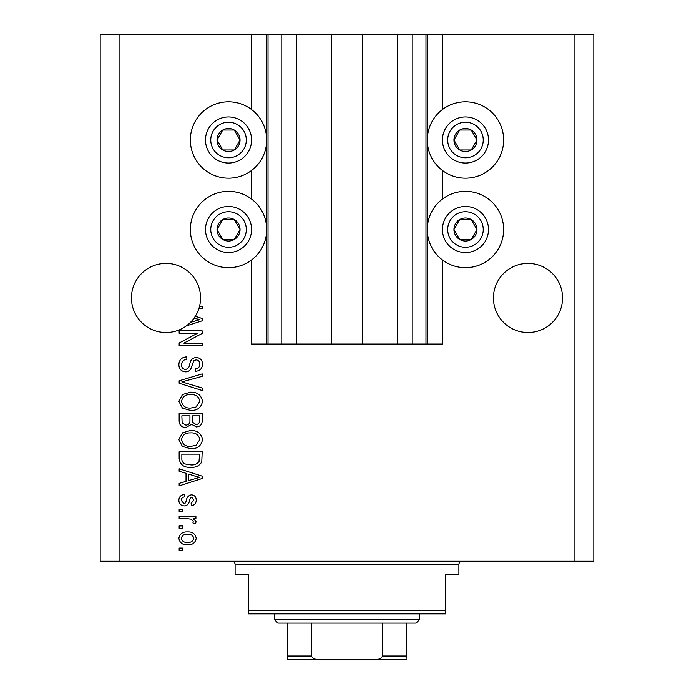 <?xml version="1.0" encoding="UTF-8"?>
<svg xmlns="http://www.w3.org/2000/svg" width="694" height="694" viewBox="0 0 694 694"><rect width="100%" height="100%" fill="white"/><g stroke="black" fill="none" stroke-linecap="round" stroke-linejoin="round"><path stroke-width="1.04" d="M296.65 34.7L296.65 344.042L331.532 344.042L331.532 34.7L251.566 34.7L251.566 109.565M251.566 170.446L251.566 199.074M251.566 259.955L251.566 344.042L268.023 344.042L268.023 34.7M281.183 34.7L281.183 344.042L268.023 344.042M296.65 344.042L281.183 344.042M331.532 344.042L362.468 344.042L362.468 34.7L331.532 34.7M412.817 34.7L412.817 344.042L425.977 344.042L425.977 34.7L397.35 34.7L397.35 344.042L362.468 344.042M397.35 34.7L362.468 34.7M412.817 344.042L397.35 344.042M425.977 34.7L427.296 34.7L427.296 344.042L425.977 344.042M442.434 259.955L442.434 344.042L427.296 344.042M574.068 34.7L574.068 561.229L593.812 561.229L593.812 34.7L442.434 34.7L442.434 109.565M442.434 170.446L442.434 199.074M442.434 34.7L427.296 34.7M562.548 297.969A34.553 34.553 0 0 0 527.995 263.416A34.553 34.553 0 0 0 493.443 297.969A34.553 34.553 0 0 0 527.995 332.521A34.553 34.553 0 0 0 562.548 297.969M200.557 297.969A34.553 34.553 0 0 0 166.005 263.416A34.553 34.553 0 0 0 150.346 328.774A34.553 34.553 0 0 0 190.477 322.363L199.803 319.656L194.06 318.138A34.553 34.553 0 0 0 198.84 308.735A34.553 34.553 148.7 0 0 199.525 306.34A34.553 34.553 0 0 0 200.557 297.969M465.466 101.836A38.17 38.17 0 0 0 427.296 140.006A38.17 38.17 0 0 0 465.466 178.185A38.17 38.17 0 0 0 503.644 140.006A38.17 38.17 0 0 0 465.466 101.836M465.466 191.344A38.17 38.17 0 0 1 503.644 229.514A38.17 38.17 0 0 1 465.466 267.693A38.17 38.17 0 0 1 427.296 229.514A38.17 38.17 0 0 1 465.466 191.344M228.534 178.185A38.17 38.17 0 0 1 190.356 140.006A38.17 38.17 0 0 1 228.534 101.836A38.17 38.17 0 0 1 266.704 140.006A38.17 38.17 0 0 1 228.534 178.185M228.534 267.693A38.17 38.17 0 0 0 266.704 229.514A38.17 38.17 0 0 0 228.534 191.344A38.17 38.17 0 0 0 190.356 229.514A38.17 38.17 0 0 0 228.534 267.693M195.3 316.282L202.206 318.485L202.206 320.819L186.374 325.876M199.525 306.34L202.206 306.34L202.206 308.735L198.84 308.735M197.504 333.267L179.165 333.267L179.165 330.873L202.206 330.873L202.206 333.424L183.841 343.14L202.206 343.14L202.206 345.534L179.165 345.534L179.165 342.975L197.504 333.267M185.576 371.863C181.229 371.437 178.991 369.017 178.87 364.61C179.173 359.761 181.767 357.193 186.643 356.898L186.946 359.292C183.572 359.605 181.776 361.444 181.559 364.81C181.533 367.586 182.852 369.13 185.506 369.468C188.187 368.757 189.636 366.831 189.861 363.717C190.468 359.969 192.585 357.896 196.194 357.497C200.245 357.844 202.344 360.073 202.501 364.185C202.292 368.566 199.993 370.926 195.621 371.264L195.326 368.87C198.206 368.653 199.698 367.117 199.811 364.263C199.855 361.669 198.623 360.212 196.133 359.891L193.8 360.646L191.076 368.306C189.991 370.648 188.161 371.837 185.576 371.863M202.206 390.505L179.165 383.244L179.165 380.772L202.206 373.884L202.206 376.348L181.863 381.882L202.206 388.015L202.206 390.505M178.87 401.332L182.479 394.539L190.382 392.205C197.235 391.928 201.277 394.973 202.501 401.34C201.303 407.586 197.365 410.622 190.659 410.449L182.392 408.107L178.87 401.332M178.87 439.623L182.479 432.83L190.382 430.497C197.235 430.219 201.277 433.264 202.501 439.64C201.303 445.886 197.365 448.923 190.659 448.749L182.392 446.398L178.87 439.623M186.044 473.291L179.165 471.278L179.165 468.788L202.206 476.145L202.206 478.478L179.165 485.843L179.165 483.354L186.044 481.341L186.044 473.291M182.461 550.463L179.165 550.463L179.165 548.069L182.461 548.069L182.461 550.463M574.068 561.229L100.188 561.229L100.188 34.7L119.932 34.7L119.932 561.229M251.566 34.7L119.932 34.7M187.718 544.781C182.722 545.094 179.772 542.951 178.87 538.344C179.755 533.807 182.643 531.665 187.545 531.916C192.455 531.656 195.344 533.799 196.22 538.344C195.37 542.829 192.533 544.981 187.718 544.781M182.461 528.325L179.165 528.325L179.165 525.931L182.461 525.931L182.461 528.325M187.848 518.748L179.165 518.748L179.165 516.362L195.925 516.362L195.925 518.748L193.244 518.748L196.22 521.576L195.326 523.84L192.932 522.938L193.227 521.315L191.275 519.173L187.848 518.748M182.461 511.868L179.165 511.868L179.165 509.474L182.461 509.474L182.461 511.868M184.274 505.891C180.796 505.631 178.991 503.74 178.87 500.227C179.043 496.852 180.839 494.952 184.257 494.518L184.552 496.913C182.453 497.147 181.36 498.309 181.264 500.391L183.858 503.497L185.376 502.95L186.304 500.686C186.712 497.364 188.421 495.403 191.44 494.822C194.58 495.134 196.176 496.904 196.22 500.131C196.168 503.324 194.572 505.145 191.431 505.588L191.136 503.193L193.826 500.209L191.778 497.208L190.39 497.971L189.427 500.652C189.02 503.879 187.302 505.622 184.274 505.891M190.815 467.296C183.988 467.713 180.11 464.789 179.165 458.534L179.165 451.742L202.206 451.742L201.781 461.892C199.369 465.874 195.717 467.669 190.815 467.296M185.931 427.504C181.455 427.313 179.199 424.988 179.165 420.538L179.165 413.442L202.206 413.442L202.206 420.59C202.18 424.459 200.254 426.567 196.411 426.905L191.579 424.338L185.931 427.504M193.826 538.284C192.967 535.352 190.876 534.024 187.554 534.311C184.17 534.024 182.071 535.386 181.264 538.405C182.132 541.337 184.231 542.665 187.554 542.387C190.928 542.665 193.019 541.303 193.826 538.284M195.448 476.249L188.742 474.08L188.742 480.552L199.803 477.316L195.448 476.249M199.508 454.128L181.863 454.128L181.863 458.24C181.655 460.981 182.774 462.898 185.22 463.982L190.841 464.902C194.32 465.232 197.061 464.069 199.057 461.432L199.508 454.128M199.811 439.658C198.814 434.774 195.656 432.518 190.347 432.891C185.385 432.744 182.461 434.982 181.559 439.606C182.522 444.368 185.584 446.615 190.729 446.355L195.942 445.357L199.811 439.658M199.508 415.836L192.628 415.836L192.854 422.42L196.029 424.511C198.718 424.199 199.872 422.611 199.508 419.757L199.508 415.836M189.939 415.836L181.863 415.836L182.149 422.906L185.914 425.11C188.794 424.858 190.139 423.236 189.939 420.252L189.939 415.836M199.811 401.358C198.814 396.482 195.656 394.227 190.347 394.6C185.385 394.444 182.461 396.682 181.559 401.314C182.522 406.077 185.584 408.324 190.729 408.063L195.942 407.057L199.811 401.358M190.477 322.363A34.553 34.553 0 0 0 194.06 318.138M238.502 145.766A11.52 11.52 0 0 0 222.774 130.03A11.52 11.52 0 0 0 222.774 149.982A11.52 11.52 0 0 0 238.502 145.766M237.166 144.994L240.046 140.006L234.286 130.03L222.774 130.03L217.014 140.006L222.774 149.982L234.286 149.982L237.166 144.994M208.582 128.485A23.032 23.032 0 0 1 240.046 120.053A23.032 23.032 0 0 1 248.478 151.526A23.032 23.032 0 0 1 217.014 159.958A23.032 23.032 0 0 1 208.582 128.485A23.032 23.032 0 0 0 217.014 159.958A23.032 23.032 0 0 0 248.478 151.526M240.046 140.006L234.286 130.03L222.774 130.03L217.014 140.006L222.774 149.982L234.286 149.982L240.046 140.006M475.442 145.766A11.52 11.52 0 0 0 459.714 130.03A11.52 11.52 0 0 0 459.714 149.982A11.52 11.52 0 0 0 475.442 145.766M474.106 144.994L476.986 140.006L471.226 130.03L459.714 130.03L453.954 140.006L459.714 149.982L471.226 149.982L474.106 144.994M445.522 128.485A23.032 23.032 0 0 1 476.986 120.053A23.032 23.032 0 0 1 485.418 151.526A23.032 23.032 0 0 1 453.954 159.958A23.032 23.032 0 0 1 445.522 128.485A23.032 23.032 0 0 0 453.954 159.958A23.032 23.032 0 0 0 485.418 151.526M476.986 140.006L471.226 130.03L459.714 130.03L453.954 140.006L459.714 149.982L471.226 149.982L476.986 140.006M475.442 235.275A11.52 11.52 0 0 0 459.714 219.538A11.52 11.52 0 0 0 459.714 239.491A11.52 11.52 0 0 0 475.442 235.275M474.106 234.503L476.986 229.514L471.226 219.538L459.714 219.538L453.954 229.514L459.714 239.491L471.226 239.491L474.106 234.503M445.522 218.003A23.032 23.032 0 0 1 476.986 209.571A23.032 23.032 0 0 1 485.418 241.035A23.032 23.032 0 0 1 453.954 249.467A23.032 23.032 0 0 1 445.522 218.003A23.032 23.032 0 0 0 453.954 249.467A23.032 23.032 0 0 0 485.418 241.035M476.986 229.514L471.226 219.538L459.714 219.538L453.954 229.514L459.714 239.491L471.226 239.491L476.986 229.514M238.502 235.275A11.52 11.52 0 0 0 222.774 219.538A11.52 11.52 0 0 0 222.774 239.491A11.52 11.52 0 0 0 238.502 235.275M237.166 234.503L240.046 229.514L234.286 219.538L222.774 219.538L217.014 229.514L222.774 239.491L234.286 239.491L237.166 234.503M208.582 218.003A23.032 23.032 0 0 1 240.046 209.571A23.032 23.032 0 0 1 248.478 241.035A23.032 23.032 0 0 1 217.014 249.467A23.032 23.032 0 0 1 208.582 218.003A23.032 23.032 0 0 0 217.014 249.467A23.032 23.032 0 0 0 248.478 241.035M240.046 229.514L234.286 219.538L222.774 219.538L217.014 229.514L222.774 239.491L234.286 239.491L240.046 229.514M231.822 561.229A3.288 3.288 0 0 1 235.11 564.526L235.11 574.398L248.279 574.398L248.279 610.599L445.721 610.599L445.721 574.398L458.89 574.398L458.89 564.526L235.11 564.526M462.178 561.229A3.288 3.288 0 0 0 458.89 564.526M445.721 610.599L445.721 613.886L248.279 613.886L248.279 610.599M383.53 659.3L310.47 659.3L383.53 659.3M419.402 619.811L416.105 623.099L277.895 623.099L274.598 619.811L419.402 619.811L419.402 613.886M274.598 619.811L274.598 613.886M406.233 623.099L406.233 658.276M406.233 659.3L287.767 659.3L287.767 656.012L311.406 656.012C312.803 658.537 315.111 659.63 318.312 659.3M375.688 659.3C378.872 659.638 381.18 658.545 382.594 656.012L406.233 656.012M382.594 623.099L382.594 656.012M311.406 623.099L311.406 656.012M287.767 656.923L287.767 659.3M287.767 623.099L287.767 656.012M266.704 34.7L266.704 344.042M243.924 148.889A17.766 17.766 0 0 0 237.417 124.616A17.766 17.766 0 0 0 213.136 131.123A17.766 17.766 0 0 0 219.642 155.395A17.766 17.766 0 0 0 243.924 148.889M480.864 148.889A17.766 17.766 0 0 0 474.358 124.616A17.766 17.766 0 0 0 450.076 131.123A17.766 17.766 0 0 0 456.583 155.395A17.766 17.766 0 0 0 480.864 148.889M480.864 238.406A17.766 17.766 0 0 0 474.358 214.125A17.766 17.766 0 0 0 450.076 220.631A17.766 17.766 0 0 0 456.583 244.904A17.766 17.766 0 0 0 480.864 238.406M243.924 238.406A17.766 17.766 0 0 0 237.417 214.125A17.766 17.766 0 0 0 213.136 220.631A17.766 17.766 0 0 0 219.642 244.904A17.766 17.766 0 0 0 243.924 238.406"/></g></svg>
